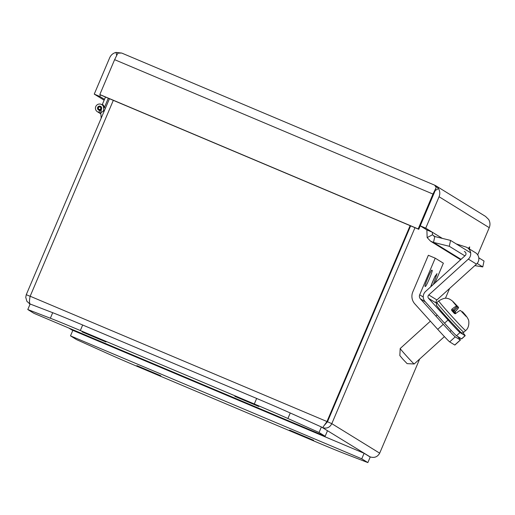 <?xml version="1.0" encoding="UTF-8"?>
<svg xmlns="http://www.w3.org/2000/svg" width="515" height="515" viewBox="0 0 515 515"><rect width="100%" height="100%" fill="white"/><g stroke="black" fill="none" stroke-linecap="round" stroke-linejoin="round"><path stroke-width="0.77" d="M160.828 375.783L136.893 365.65L160.828 375.783M313.603 440.274L289.662 430.141L313.603 440.274M315.328 441.593A41.721 0.721 -157 0 0 345.295 453.889L367.858 462.586L361.755 458.82L70.504 335.87L76.6 339.63L107.744 353.612A41.721 0.721 -157 0 0 141.335 368.141L315.328 441.593M361.755 458.82L364.105 453.29L370.201 457.056L367.858 462.586M70.504 335.87L72.847 330.34L364.105 453.29M322.094 427.392L370.079 456.863C374.315 458.202 377.514 456.979 379.684 453.174L331.802 423.658C329.787 427.553 326.742 428.879 322.667 427.637L326.974 421.534L331.802 423.658L414.981 227.701M410.127 225.647L326.974 421.534L30.16 296.234C29.239 300.58 29.271 303.238 30.263 304.198M30.089 304.12L26.877 301.307L25.75 297.316L26.265 294.677L30.147 296.318M324.74 424.875L327.437 421.817L325.821 423.349M449.601 288.458L445.43 298.288M419.641 359.052L379.684 453.174M30.16 296.234L113.313 100.348M109.444 98.719L26.265 294.677M410.629 225.86L327.45 421.824L410.622 225.86M100.843 113.429L99.035 112.315A4.172 4.146 121.7 0 1 95.899 106.283A4.172 4.146 121.7 0 1 103.47 106.695L104.262 107.178M103.83 111.948L103.47 106.695M103.708 110.152L103.708 110.152A4.59 4.558 121.7 0 1 100.792 112.598L101.172 118.212M100.979 111.189L99.479 110.268A2.086 2.073 121.7 0 1 97.831 107.101A2.086 2.073 121.7 0 1 101.667 108.034L100.792 112.598M99.479 110.268L99.035 112.315M234.814 396.344L258.755 406.477L234.814 396.344M82.046 331.853L105.987 341.986L82.046 331.853M80.321 330.533A41.721 0.721 -157 0 0 50.354 318.231L27.791 309.541L33.893 313.3L325.145 436.257L319.049 432.491L287.904 418.515A41.721 0.721 -157 0 0 254.313 403.979L80.321 330.533L82.67 325.004A41.721 0.721 -157 0 0 52.704 312.702L30.14 304.011L27.791 309.541M319.049 432.491L321.392 426.961L290.248 412.985A41.721 0.721 -157 0 0 256.657 398.449L82.67 325.004M325.145 436.257L327.495 430.727L321.392 426.961M464.871 255.878L449.305 246.286L433.527 242.398L430.566 241.194L427.154 237.595L426.871 229.928L420.24 225.84L425.738 228.164L432.368 232.252L426.871 229.928M442.314 238.381L432.368 232.252L432.465 234.808L434.782 236.527L433.527 242.398L461.034 259.354M433.675 194.168L420.24 225.84M104.5 99.363L99.749 96.434L100.399 94.902L418.766 229.297L418.18 228.937L432.98 194.065L436.218 187.544L418.766 229.297M435.22 190.531L433.585 194.432M100.406 94.902L99.82 94.541L114.62 59.669L117.858 53.148L121.669 53.039L434.699 185.181L121.765 53.077L116.023 52.414L116.654 55.292M99.749 96.434L94.251 94.116L109.701 57.712C110.97 54.931 113.075 53.167 116.023 52.414M104.139 100.213L94.251 94.116M468.399 248.346L469.648 246.885L469.423 248.977M435.233 190.544L438.484 188.542C439.997 191.174 440.196 193.91 439.076 196.749L425.738 228.164M477.701 254.886L489.25 227.682C490.37 224.843 490.177 222.107 488.658 219.474L485.51 216.397L435.774 185.735L438.484 188.542M434.75 185.2L435.774 185.735M99.82 94.541L418.18 228.937M434.647 185.162L436.218 187.544M474.836 265.611L482.774 266.918L477.141 263.442M432.465 234.808L427.154 237.595M433.72 236.076L434.171 236.314M482.774 266.918L484.029 261.047L478.789 257.815M434.782 236.527L450.561 240.415L449.305 246.286M450.561 240.415L470.652 252.801M105.388 108.266L104.333 107.616L108.311 98.236M105.485 97.045L102.401 104.3A4.796 4.764 121.7 0 1 104.333 107.616M437.724 329.349L414.768 303.818A11.266 11.188 121.7 0 1 412.805 291.902L428.351 255.273L435.227 258.17L419.68 294.805A3.753 3.727 121.7 0 0 420.337 298.777L443.293 324.315L437.724 329.349A15.688 0.502 -132.2 0 0 449.679 341.889L455.241 336.855A15.688 0.502 -132.2 0 1 443.293 324.315M457.706 336.488A15.688 0.502 -132.2 0 1 460.423 340.016L454.861 345.05A15.688 0.502 -132.2 0 1 454.758 345.018L449.679 341.889M460.423 340.016A15.688 0.502 -132.2 0 1 460.32 339.984L455.241 336.855M435.227 258.17L443.364 263.184L434.975 282.941M456.329 305.543L452.852 301.417C450.631 299.563 448.874 298.597 447.574 298.513C445.797 297.644 442.855 298.436 438.748 300.882A20.027 0.644 -132.2 0 0 450.239 314.523A20.027 0.644 -132.2 0 0 465.631 330.579C470.034 327.27 468.856 319.39 468.225 319.429C467.678 317.826 465.747 315.244 462.438 311.684L466.159 316.474L460.532 310.506C460.056 310.339 458.421 311.369 455.627 313.596L454.41 313.513A19.3 0.618 -132.2 0 1 453.091 312.051A19.3 0.618 -132.2 0 1 451.636 310.429L451.752 309.283C454.545 307.056 456.181 306.026 456.663 306.193L452.852 301.417L458.517 307.339C458.833 307.655 457.79 309.052 455.389 311.524L455.376 312.734A19.3 0.618 -132.2 0 1 455.936 313.352M430.379 321.18L400.194 348.513A10.429 0.335 47.8 0 0 400.187 348.526A10.429 0.335 47.8 0 0 406.174 355.62A10.429 0.335 47.8 0 0 414.182 363.983A10.429 0.335 47.8 0 0 414.195 363.983L444.406 336.623M400.187 348.526L399.84 355.595L402.955 359.283L407.12 363.629L414.182 363.983M455.608 313.616L454.108 311.948A0.837 0.83 121.7 0 1 454.082 311.923L453.973 311.852A0.837 0.83 121.7 0 1 454.063 310.706L458.08 307.069L458.517 307.339L453.528 302.105M456.49 305.395L458.08 307.069M457.101 306.464L453.084 310.101A0.837 0.83 -58.3 0 0 452.994 311.253L452.859 311.169A0.837 0.83 -58.3 0 0 452.885 311.195L455.209 313.783M452.814 310.616L453.973 311.852L452.807 310.706M436.907 299.955L476.478 264.124A7.178 7.126 -58.3 0 0 475.48 252.711L467.343 247.696A7.178 7.126 121.7 0 1 468.347 259.109L428.77 294.941L436.907 299.955A2.421 2.401 -58.3 0 0 436.488 303.065M456.206 243.898L465.798 246.981A7.178 7.126 121.7 0 1 467.343 247.696M436.424 303.18L428.589 298.352A2.421 2.401 121.7 0 1 428.77 294.941M428.589 298.352L448.05 320.002A15.688 0.502 47.8 0 0 460.004 332.542L465.084 335.671A15.688 0.502 47.8 0 0 465.187 335.703A15.688 0.502 47.8 0 0 462.927 332.722M465.296 252.105L464.324 251.507A2.421 2.401 121.7 0 1 465.187 255.595L425.609 291.426A7.178 7.126 121.7 0 0 425.062 301.545L444.529 323.195A15.688 0.502 47.8 0 0 456.483 335.735L461.556 338.864A15.688 0.502 47.8 0 0 461.659 338.896L465.187 335.703M449.247 320.176A11.723 0.38 -132.2 0 1 444.31 314.671M72.808 330.43L69.222 328.216M50.354 318.231L52.704 312.702M254.313 403.979L256.657 398.449M287.904 418.515L290.248 412.985M98.249 107.616C99.82 106.399 100.708 106.772 100.921 108.749C99.356 109.965 98.462 109.592 98.249 107.616M100.361 106.483A1.88 1.867 121.7 0 1 101.346 108.935A1.88 1.867 121.7 0 1 98.642 109.804A1.88 1.867 121.7 0 1 97.908 107.481A1.88 1.867 121.7 0 1 100.361 106.483M489.25 227.682L439.076 196.749M114.62 59.669L432.98 194.065M431.924 270.491C432.124 267.105 423.118 288.31 425.287 286.134C425.087 289.52 434.087 268.315 431.924 270.491M433.469 284.306L437.01 273.626L434.718 276.922L430.695 286.823M454.758 345.018L460.32 339.984M420.337 298.777L425.364 301.88M423.24 297.001L419.68 294.805M465.631 330.579L463.777 332.259A20.027 0.644 -132.2 0 1 448.385 316.204A20.027 0.644 -132.2 0 1 436.894 302.562L438.748 300.882M462.412 311.659L466.262 316.268M465.689 315.914L460.532 310.506M456.663 306.193L452.962 301.758M455.389 311.524L453.297 309.908M453.084 310.101L451.752 309.283M455.376 312.734L454.108 311.948M452.885 311.195L451.636 310.429M476.478 264.124L468.347 259.109M448.05 320.002L444.529 323.195M465.084 335.671L461.556 338.864M456.483 335.735L460.004 332.542M29.278 303.689L30.07 304.178M68.72 328.004L72.776 330.508M97.393 111.736L100.876 113.879M101.777 104.629L103.779 105.865M101.352 107.062L100.612 106.611L97.908 107.481L98.642 109.804L99.376 110.262M460.622 259.721L430.566 241.194M425.853 282.902L425.796 283.482C424.984 284.447 430.521 271.353 430.353 272.699L429.974 273.137M430.933 286.037L430.881 286.617C430.07 287.582 435.606 274.489 435.439 275.828L435.059 276.272M463.777 332.259C462.412 333.257 461.17 333.018 460.05 331.538L447.039 317.723C436.881 306.399 435.98 304.642 436.366 304.964L436.894 302.562M437.184 315.026L435.948 316.146M451.211 330.469L449.968 331.589"/></g></svg>
